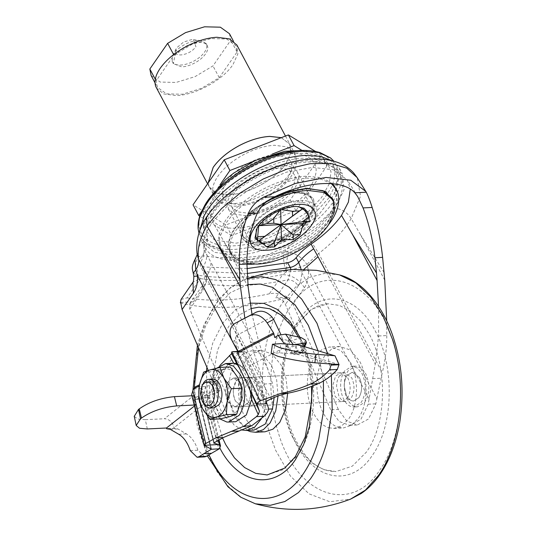<?xml version="1.0" encoding="UTF-8"?>
<svg xmlns="http://www.w3.org/2000/svg" width="536" height="536" viewBox="0 0 536 536"><rect width="100%" height="100%" fill="white"/><g stroke="black" fill="none" stroke-linecap="round" stroke-linejoin="round"><path stroke-width="0.4" stroke-dasharray="2.68 2.01" d="M287.658 393.277L285.976 378.228L281.112 364.956L271.966 353.881L261.019 350.296L253.119 352.923L246.305 359.723C241.582 366.738 238.962 375.589 238.453 386.288C238.111 397.826 240.275 408.11 244.952 417.142C249.066 424.686 254.091 429.376 260.027 431.199L265.039 431.795M278.05 395.99L276.65 379.769L271.544 365.425L262.399 354.35L251.458 350.772L243.552 353.398L236.738 360.199C232.014 367.207 229.395 376.064 228.885 386.758C228.544 398.295 230.708 408.579 235.384 417.611L247.324 430.421M328.903 427.802L333.915 428.405L341.821 425.778L348.635 418.978C358.524 405.464 359.174 377.94 349.988 361.559L340.842 350.484L329.901 346.906L321.995 349.526L315.181 356.326C310.458 363.341 307.838 372.198 307.329 382.892C306.987 394.429 309.151 404.714 313.828 413.745C317.942 421.296 322.967 425.979 328.903 427.802M338.471 427.333L343.482 427.929L351.382 425.303L358.202 418.502C368.091 404.995 368.741 377.465 359.555 361.09L350.41 350.015L339.462 346.43L331.563 349.057L324.749 355.857C320.026 362.872 317.406 371.723 316.897 382.423C316.555 393.96 318.719 404.245 323.396 413.269C327.509 420.82 332.534 425.51 338.471 427.333M347.375 398.235C350.906 391.99 351.06 385.23 347.857 377.974L340.769 372.801L335.57 376.125L332.802 385.498L335.094 396.392L340.414 401.35L342.182 401.565L347.375 398.235M247.558 380.466L244.791 389.84L247.083 400.727L252.402 405.692L254.171 405.899L259.364 402.576C262.895 396.325 263.055 389.572 259.846 382.309L252.758 377.136L247.558 380.466M267.169 474.943L283.43 469.536L297.467 455.54C316.16 429.765 319.141 379.253 303.979 345.137L295.095 328.876L284.134 316.642L271.799 309.245L258.895 307.155M250.949 308.602L239.009 315.168L228.597 326.558L217.522 350.162L212.524 379.22L214.266 409.866L222.527 437.992M292.375 436.74L301.212 451.734L311.872 462.93L323.717 469.663L336.045 471.546L352.313 466.139L366.343 452.143C386.523 424.552 388.057 368.56 369.559 334.745L360.842 321.305L350.604 311.342L339.382 305.393L327.771 303.758L311.503 309.165L297.473 323.161C278.124 349.747 275.745 402.67 292.375 436.74M312.341 208.638L311.892 207.646L306.203 202.983L296.448 201.724C281.675 202.152 260.751 213.603 252.804 225.602L249.012 233.897L249.816 240.791L255.511 245.461L265.266 246.721C272.737 246.279 280.603 243.9 288.85 239.592C297.654 234.828 304.341 229.247 308.904 222.835C312.622 217.368 313.768 212.638 312.341 208.638M294.398 175.024L293.949 174.039L288.254 169.376L278.499 168.11C263.725 168.539 242.808 179.989 234.862 191.995L231.07 200.29L231.874 207.184L237.562 211.854L247.317 213.114C254.794 212.665 262.66 210.293 270.908 205.985C279.712 201.221 286.392 195.633 290.961 189.228C294.679 183.761 295.825 179.031 294.398 175.024M298.632 206.641L293.266 206.313C281.507 206.655 264.858 215.767 258.533 225.321L256.355 229.22M255.88 236.818L260.322 240.979L268.449 242.125C273.963 241.81 279.799 240.135 285.956 237.1C293.534 233.234 299.276 228.571 303.175 223.123C306.659 217.944 307.309 213.683 305.125 210.333M281.527 209.663L280.636 209.61L280.08 210.246M172.136 61.292C173.275 63.965 176.17 65.225 180.806 65.064C185.094 64.802 189.583 63.402 194.273 60.856C198.809 58.303 202.26 55.362 204.625 52.032C206.923 48.622 207.419 45.781 206.112 43.503L200.766 40.609L197.824 40.508C193.744 40.749 189.456 42.049 184.954 44.401C180.15 47.001 176.505 50.042 174.012 53.54L172.833 55.523L172.136 61.292L173.363 63.67L174.997 55.382C181.068 47.878 189.007 43.537 198.809 42.351C202.93 42.19 205.69 43.188 207.097 45.346L206.112 43.503M207.097 45.346C208.404 47.624 207.908 50.464 205.61 53.875C203.245 57.205 199.794 60.146 195.258 62.699C190.568 65.245 186.079 66.645 181.791 66.906L173.363 63.67M175.627 52.575C176.344 54.243 178.146 55.034 181.047 54.933C187.171 54.19 192.136 51.476 195.935 46.786L193.523 39.651L191.687 39.584L183.64 42.016L176.8 47.731L176.063 48.97L175.627 52.575M208.102 183.071L209.214 186.749L214.072 195.854C218.454 203.057 225.998 206.487 236.704 206.152C245.917 205.844 255.813 202.956 266.385 197.489C276.831 191.788 284.777 185.201 290.224 177.724C296.656 168.632 298.056 160.371 294.432 152.941L287.068 146.898L274.439 145.269C264.864 145.832 254.788 148.854 244.208 154.334C232.859 160.418 224.189 167.58 218.192 175.821C212.826 183.58 211.405 190.173 213.938 195.593L214.072 195.854M209.214 186.749C212.296 192.417 219.003 195.057 229.341 194.682C248.47 194.126 275.558 179.305 285.842 163.761L290.753 153.028L289.708 144.097L281.279 137.678M208.062 183.131L209.308 187.03L216.678 193.081L229.321 194.715C248.47 194.159 275.584 179.319 285.882 163.761L290.793 153.015L289.755 144.077L281.34 137.658M156.371 87.897L163.748 93.947L176.391 95.582C195.54 95.026 222.654 80.186 232.952 64.628L237.863 53.902L236.838 44.977M287.343 179.037C296.442 163.889 292.06 156.01 274.197 155.4C258.231 155.869 235.646 168.137 226.842 181.128C218.139 195.821 222.34 203.606 239.445 204.484L240.208 204.451C256.041 203.982 278.405 191.922 287.343 179.037M280.636 209.61L280.65 210.012M315.516 151.46L321.379 155.031L290.197 200.029L226.018 224.926L193.027 204.819M302.043 150.455L327.081 165.718L321.379 155.031M253.066 161.524L272.228 154.093M201.65 211.305L219.941 184.907M327.081 165.718L295.899 210.715L231.726 235.612L226.018 224.926M231.726 235.612L199.781 216.142M295.899 210.715L290.197 200.029M229.468 33.714L230.768 40.233L212.973 65.915L195.037 76.641L176.043 82.457L160.237 82.062L151.139 75.543M173.925 55.134L191.861 44.408L210.856 38.592L226.668 38.987L235.766 45.506L237.066 52.026L219.271 77.707L201.335 88.433L182.34 94.249L166.529 93.854L157.43 87.335L156.13 80.822L173.925 55.134L173.63 54.585M237.066 52.026L230.768 40.233M156.13 80.822L155.279 79.228M219.271 77.707L212.973 65.915M233.328 389.585C233.053 393.953 233.803 397.866 235.579 401.323L242.694 406.516L247.907 403.179C251.444 396.908 251.605 390.128 248.382 382.845C246.795 379.944 244.852 378.242 242.553 377.746L241.274 377.652L236.061 380.995L233.328 389.585M240.731 383.22C239.143 380.319 237.2 378.624 234.895 378.121L233.616 378.034L228.41 381.371L225.676 389.96C225.401 394.335 226.152 398.248 227.927 401.705L235.043 406.891L240.255 403.554C243.793 397.283 243.947 390.51 240.731 383.22M147.306 428.954L145.336 419.681L137.685 419.025L134.248 416.331M297.212 351.475L290.445 352.695L289.675 350.919L290.13 347.449L295.979 345.794L297.554 351.804L339.08 364.614M301.333 337.667L290.425 340.983C294.465 342.008 297.909 344.125 300.763 347.341L305.466 340.213M306.096 341.064L301.473 348.3L302.405 352.165L299.885 353.753L303.791 346.397M293.802 344.621L290.13 347.449M266.915 401.015L250.466 365.264L243.525 351.455L242.574 351.368L266.285 401.698M218.145 390.288L216.182 381.103L218.152 381.491L217.288 382.302L219.244 391.488L220.115 390.67L214.32 390.476L203.64 395.903L201.683 386.724L201.114 389.257L201.147 390.865L213.991 443.326M213.777 443.165L200.866 390.442L208.283 395.937L206.996 401.591L218.641 449.155M194.206 405.042L195.808 404.961L194.474 399.454L198.534 398.67L198.776 398.194L192.645 395.843L191.674 394.69M210.755 448.585L198.534 398.67L198.776 398.194L211.164 448.793M300.763 347.341L301.473 348.3M299.885 353.753L293.869 354.464L282.124 339.127L290.425 340.983M295.979 345.794L293.869 354.464M282.124 339.127L274.72 337.466M299.751 345.177L303.805 350.665L301.446 352.581L300.214 352.889L292.475 353.271L293.735 352.963L297.333 350.269L303.805 350.665M194.789 387.16L199.539 384.734M216.182 381.103L205.851 381.612L205.462 382.483M219.854 365.525L217.475 369.813L225.127 369.431L220.397 377.491C218.239 380.486 215.727 382.034 212.846 382.128L205.241 382.503L206.246 382.416L199.318 385.94M232.564 341.633L234.668 340.501L236.651 335.248C234.547 328.327 235.84 323.369 240.537 320.387M238.701 352.4L238.594 351.877L239.398 351.837L235.478 337.707M234.668 340.501L237.153 349.472M268.295 407.554L241.622 351.663L235.016 356.574C246.024 374.765 256.315 393.98 265.91 414.228M236.651 335.248L244.992 351.556L243.525 351.455M282.378 338.966L280.79 334.317M233.649 363.16C244.671 362.765 254.258 382.215 251.679 399.769M207.713 397.424L200.672 399.153C198.521 396.801 196.156 395.648 193.563 395.702L164.465 418.743C169.262 419.092 172.471 422.06 174.1 427.648L174.247 428.358L177.905 428.947L186.441 433.912C191.479 436.981 195.305 442.421 197.918 450.233L204.745 456.873M201.208 399.132L194.474 399.454L201.208 399.132M205.509 386.536L207.465 395.715L214.025 394.141L212.062 384.955L205.509 386.536L195.178 387.046M212.062 384.955L217.288 382.302M219.244 391.488L214.025 394.141M207.465 395.715L203.64 395.903M205.462 382.496L213.073 382.121L212.357 381.297L214.32 390.476M271.149 353.351L279.497 352.849L296.776 354.155L297.333 350.269M296.776 354.155L331.422 363.884L338.993 364.587M194.447 406.027L195.808 404.961M241.622 351.663L242.574 351.368L241.622 351.663M239.398 351.837L244.992 351.556M225.127 369.431C227.834 363.931 231.13 359.643 235.016 356.574M217.475 369.813L212.745 377.867C210.883 380.473 208.718 381.987 206.246 382.416M290.445 352.695L292.475 353.271M168.364 428.646L174.247 428.358M193.824 388.908L201.476 388.533M191.942 395.782L193.563 395.702M145.336 419.681L164.465 418.743M339.402 375.937L344.594 372.607L351.683 377.786C354.892 385.042 354.732 391.796 351.207 398.047L346.008 401.377L345.191 401.35C342.718 401.022 340.628 399.3 338.92 396.198L336.615 386.885C336.554 382.476 337.479 378.825 339.402 375.937M358.859 397.672L353.666 400.995L352.842 400.975C350.37 400.64 348.279 398.925 346.571 395.823L344.273 386.51C344.206 382.094 345.13 378.45 347.053 375.562L352.246 372.232L359.334 377.404C362.544 384.667 362.383 391.421 358.859 397.672L353.666 400.995L352.842 400.975C350.377 400.64 348.286 398.925 346.578 395.823L344.273 386.51C344.206 382.094 345.13 378.45 347.053 375.562L352.246 372.232L359.334 377.404C362.544 384.667 362.383 391.421 358.859 397.672M247.887 403.139C249.642 400.519 250.573 397.203 250.674 393.196L248.362 382.878C246.821 380.051 244.932 378.369 242.701 377.826L241.274 377.706L236.081 381.029C232.557 387.28 232.396 394.034 235.599 401.297L242.694 406.469L247.887 403.139M250.352 377.451L248.925 377.324L243.733 380.654C240.208 386.905 240.048 393.659 243.257 400.915L250.345 406.094L255.538 402.764C257.3 400.144 258.225 396.828 258.325 392.821L256.02 382.496C254.473 379.676 252.583 377.994 250.352 377.451M241.803 237.669C239.029 232.825 240.088 226.782 244.972 219.539C254.185 205.616 278.445 192.337 295.577 191.841L306.894 193.308L313.486 198.715L314.424 206.715L310.022 216.33C304.997 223.412 297.661 229.663 288.026 235.076C278.063 240.49 268.529 243.471 259.417 244.027C250.667 244.362 244.798 242.239 241.803 237.669L241.863 237.783C244.858 242.352 250.727 244.476 259.478 244.141C268.59 243.585 278.124 240.604 288.087 235.19C297.721 229.776 305.058 223.525 310.083 216.444L314.485 206.829L313.547 198.829L306.954 193.422L295.638 191.955C278.506 192.451 254.245 205.73 245.032 219.653C240.148 226.895 239.09 232.939 241.863 237.783M311.785 199.124C314.444 203.774 313.433 209.569 308.743 216.511C299.912 229.857 276.65 242.587 260.221 243.069L249.381 241.662L243.049 236.477L242.158 228.805L246.372 219.586C251.196 212.799 258.225 206.802 267.464 201.61C277.018 196.424 286.157 193.563 294.894 193.034C303.282 192.712 308.917 194.742 311.785 199.124L315.717 206.494C312.85 202.112 307.222 200.082 298.833 200.404C290.097 200.933 280.951 203.794 271.404 208.98C262.158 214.172 255.129 220.169 250.305 226.956L246.091 236.175L246.989 243.847L253.314 249.032L264.161 250.439C280.583 249.957 303.845 237.227 312.682 223.881C317.366 216.939 318.377 211.144 315.717 206.494M297.132 171.688C299.791 176.337 298.78 182.133 294.096 189.074C285.266 202.42 261.997 215.15 245.575 215.633L234.728 214.226L228.403 209.04L227.505 201.369L231.726 192.149C236.544 185.362 243.579 179.366 252.818 174.173C262.365 168.987 271.511 166.126 280.248 165.597C288.636 165.276 294.264 167.306 297.132 171.688L311.724 199.01C308.857 194.628 303.222 192.598 294.834 192.92C286.097 193.449 276.958 196.31 267.404 201.496C258.164 206.688 251.136 212.685 246.312 219.472L242.098 228.691L242.989 236.363L249.32 241.548L260.161 242.955C276.589 242.473 299.852 229.743 308.682 216.397C313.372 209.455 314.384 203.66 311.724 199.01M332.601 183.741L322.029 177.691L306.425 176.19C291.852 177.074 276.589 181.851 260.657 190.501C245.233 199.171 233.502 209.167 225.455 220.504L218.42 235.887L219.914 248.684L230.473 257.34L248.57 259.685C275.98 258.888 314.8 237.642 329.54 215.371L336.575 199.982L335.08 187.185M269.615 199.626L268.402 200.256C253.99 208.055 243.049 217.194 235.579 227.679C229.488 236.631 227.612 244.383 229.951 250.935L230.688 252.55L240.001 260.188L255.967 262.251L279.202 257.354L300.267 247.364L315.912 235.887L327.416 223.157L333.613 209.603L332.327 198.327M261.434 206.729L247.143 217.623L236.557 229.522C230.473 238.473 228.597 246.225 230.936 252.778L231.666 254.392L237.482 260.335L246.935 263.605M207.064 220.758L202.521 235.204L204.759 247.304L205.985 249.294C208.464 252.798 212.089 255.518 216.852 257.447C229.669 262.258 246.386 261.434 267.015 254.975L290.358 245.133L315.805 228.47L334.665 209.013L344.005 189.804L342.37 173.825L329.754 163.48L308.126 160.679C291.437 161.678 273.896 167.011 255.498 176.672C232.343 189.402 216.202 204.095 207.064 220.758M199.64 230.902L201.945 242.031L214.561 252.376L236.182 255.176C268.931 254.225 315.315 228.839 332.93 202.226L341.338 183.841L339.549 168.552L332.065 160.74M297.078 206.528L294.579 206.541C288.288 206.916 281.675 208.919 274.74 212.544L257.126 227.86M262.439 243.887L268.415 244.295L279.243 242.151M285.152 239.827L302.626 227.304M306.036 222.688L308.414 215.452M336.126 189.141L337.519 202.414L329.841 218.373C314.518 240.496 275.94 261.146 248.965 261.662L252.134 264.268M252.791 264.148L254.6 262.606L279.202 257.354L300.267 247.364L316.106 235.874L327.134 224.068L333.278 212.444L334.163 202.132M235.78 243.203L254.037 240.302L273.487 233.529L308.843 211.144L321.5 197.596L329.138 184.103L331.054 171.909L327.067 162.14L319.322 156.425L308.106 153.484L298.143 153.202C275.578 154.08 245.321 167.252 225.643 184.773L206.842 207.646L203.111 218.527L203.559 228.081L214.34 239.86L235.78 243.203M293.936 233.797L318.411 215.224L333.928 194.789L337.854 179.594L333.566 167.547L321.573 160.123L303.356 158.234C278.827 159.165 245.662 174.073 225.18 193.369C203.774 214.467 198.447 231.478 209.201 244.409L226.875 251.947L238.145 252.349C256.114 251.196 274.707 245.012 293.936 233.797M198.943 233.1L201.992 239.049L203.854 241.167C210.273 247.27 220.343 250.031 234.065 249.448C252.825 248.248 272.234 241.796 292.301 230.085L313.312 214.896L328.876 197.952L337.124 181.295L337.05 166.931L333.901 161.215M205.154 204.973C190.273 228.885 203.64 247.826 233.977 245.803C265.233 244.892 309.493 220.671 326.297 195.278C344.742 169.805 332.106 148.385 299.946 150.603L291.457 151.46M304.394 287.711C299.061 279.356 291.819 274.988 282.666 274.6L269.353 293.808C275.852 292.529 282.077 293.795 288.026 297.601L288.368 297.105L293.058 304.066L304.394 287.711C307.416 283.155 308.763 277.407 308.448 270.466L306.867 264.375C302.679 258.05 296.723 253.957 288.998 252.081L284.763 251.753L267.015 254.975C248.985 257.682 232.269 258.506 216.852 257.447L202.467 255.813L198.809 256.53L194.97 259.498M181.068 299.423L187.077 297.862L200.39 278.653L197.73 275.182L198.193 275.249C196.27 267.859 197.697 261.38 202.467 255.813L205.985 249.294L207.673 238.667C205.549 231.807 207.144 223.653 212.464 214.206C229.448 188.706 274.452 163.152 307.141 162.107C340.641 159.889 352.165 182.655 333.76 208.223C325.901 217.797 315.912 226.366 303.791 233.93L290.358 245.133L284.763 251.753C282.975 257.173 283.43 263.565 286.13 270.915L286.747 270.794C286.144 263.759 286.894 257.521 288.998 252.081M212.464 214.206L206.595 216.973M378.563 306.404L378.617 335.978L375.28 363.964L368.165 404.211L360.902 419.34L349.686 425.376L339.1 421.49L330.658 409.772L338.317 409.397L346.752 421.115L357.345 424.994L368.554 418.964L375.816 403.836L376.888 398.643L308.448 270.466L286.124 271.96L286.747 270.794C294.599 269.286 301.306 267.149 306.867 264.375L318.672 253.548C332.682 242.667 343.529 231.023 351.201 218.621L360.534 196.169L357.17 177.604M384.748 280.154L360.386 234.52L351.201 218.621C346.926 211.961 341.11 208.491 333.76 208.223M193.235 273.186L197.73 275.182C194.575 268.275 194.936 262.057 198.809 256.53M198.555 276.275C192.712 276.509 192.35 276.402 197.476 275.94M286.124 271.96L282.666 274.6C251.96 280.683 224.537 282.036 200.39 278.653L192.967 282.231M303.865 269.394L301.607 272.375L301.118 269.333M274.151 397.511L272.523 383.588L258.761 341.888L251.994 314.391M200.518 262.385L203.057 267.136L205.945 277.085C209.757 271.518 211.372 266.499 210.775 262.037L203.988 249.387C204.531 253.253 203.379 257.582 200.518 262.385L200.069 265.601L202.306 266.948L246.982 268.583M290.961 269.528L288.093 279.812C292.368 279.993 295.745 282.03 298.237 285.929C300.616 282.358 301.741 277.836 301.607 272.375L369.23 399.025M202.306 266.948L204.846 271.698C206.836 276.214 207.157 280.274 205.824 283.866L193.409 301.781L189.851 303.584L189.737 309.165L234.996 414.489L243.431 426.207L254.024 430.093M330.658 409.772L285.407 304.448C283.182 300.194 279.946 297.956 275.678 297.728L288.368 297.105M273.568 403.742L205.945 277.085C206.072 282.552 204.953 287.068 202.568 290.646L202.36 285.527L205.824 283.866C229.924 287.316 257.347 285.963 288.093 279.812L275.678 297.728M233.374 324.434L262.292 378.577L264.161 384.004C266.325 390.63 266.908 397.33 265.916 404.117L264.844 409.303L261.354 418.824M376.888 398.643L382.275 372.661L318.672 253.548C313.748 244.811 308.79 238.272 303.791 233.93M269.353 293.808C238.198 300.549 210.769 301.902 187.077 297.862M180.371 302.907C209.797 310.458 245.682 308.689 288.026 297.601M247.525 279.336L223.773 241.254L212.551 221.797C205.717 232.008 202.856 241.207 203.988 249.387M212.551 221.797L230.426 202.648L256.851 184.598L286.465 172.163L312.508 167.413L333.419 169.785L347.281 179.888L350.283 189.101M208.249 370.423L227.344 414.871L234.996 414.489M180.712 302.411L193.409 301.781M242.245 430.019L233.93 424.894L227.344 414.871M360.386 234.52L384.131 272.603M378.617 335.978L386.784 335.57L386.717 320.977M386.784 335.57C386.778 348.192 385.277 360.554 382.275 372.661M262.292 378.577L250.593 342.29L258.761 341.888M244.845 318.129L250.593 342.29M338.317 409.397L293.058 304.066M344.226 386.288C344.132 380.037 345.445 374.872 348.166 370.778L355.522 366.061L360.996 367.857L365.565 373.391C370.108 383.675 369.887 393.25 364.889 402.101L357.532 406.811L356.373 406.777C352.869 406.308 349.908 403.883 347.489 399.488C345.479 395.642 344.387 391.24 344.226 386.288M340.655 386.463C340.561 380.218 341.874 375.046 344.594 370.952L351.951 366.242L357.425 368.031L361.994 373.565C366.537 383.856 366.316 393.424 361.318 402.275L353.961 406.992L352.802 406.958C349.298 406.489 346.336 404.057 343.918 399.662C341.908 395.816 340.816 391.421 340.655 386.463M225.643 392.359C225.582 387.943 226.507 384.299 228.43 381.404L233.622 378.081L240.711 383.253C243.92 390.516 243.759 397.27 240.235 403.521L235.036 406.844L234.219 406.824C231.746 406.489 229.656 404.774 227.947 401.672L225.643 392.359M235.773 421.705L234.105 421.658C229.08 420.988 224.832 417.497 221.355 411.186C218.467 405.672 216.906 399.36 216.671 392.245C216.537 383.28 218.42 375.857 222.326 369.981L229.287 364.024M219.901 418.918L214.085 411.548C211.197 406.033 209.636 399.715 209.402 392.6C209.268 383.635 211.15 376.218 215.057 370.343L216.805 368.138M235.217 363.361L241.816 366.637L247.304 373.739L251.29 385.679L251.739 399.039M213.991 407.883L213.174 407.856C210.702 407.528 208.611 405.812 206.903 402.71C203.693 395.447 203.854 388.694 207.385 382.443C208.946 380.232 210.789 379.126 212.899 379.113M203.546 403.44L200.933 393.571L202.615 384.567M198.675 398.127L209.04 397.612L216.289 407.909C212.859 400.908 211.814 393.216 213.167 384.835L213.281 384.238C215.077 376.118 218.541 371.12 223.673 369.244L224.041 369.137C229.274 368.024 233.776 370.711 237.555 377.21M230.098 416.499C224.859 417.631 220.35 414.938 216.564 408.432L216.289 407.909M216.564 408.432L220.397 418.891M203.633 372.138L213.991 371.629L213.281 384.238M213.167 384.835L209.04 397.612M199.265 386.262L199.392 385.511M199.506 384.915L199.747 383.81M230.306 366.919L224.041 369.137M223.673 369.244L213.991 371.629M238.044 378.141L241.146 399.655M240.698 402.08L236.731 411.487L230.433 416.405M312.481 386.041L309.172 363.435L302.492 342.698L300.06 337.385M250.071 303.135L235.458 309.754L222.802 323.061L212.759 343.007L206.903 367.301M206.44 371.026L207.747 411.668L219.867 448.049M323.416 381.009L317.969 350.685M331.369 375.294L327.536 353.579M247.954 284.589L230.366 292.623L215.117 308.676L205.409 326.545L198.534 347.831M194.293 387.562L198.273 423.018L209 454.95M247.465 278.506L244.322 279.598L229.515 288.596L216.551 303.115C191.064 338.25 186.997 407.105 207.667 453.61L217.16 471.848L228.611 486.675L241.528 497.475L255.37 503.793M339.563 274.908L324.662 273.387L310.076 277.179L296.482 286.11L284.515 299.765C261.843 331.355 255.665 390.027 270.224 435.433L275.631 450.26L290.458 476.149L309.084 493.864L329.774 501.756L350.618 499.096M393.236 342.611C375.461 279.671 320.85 259.404 291.651 304.904C270.358 334.571 264.556 389.672 278.231 432.318C296.013 495.251 350.618 515.525 379.816 470.025C401.109 440.358 406.911 385.257 393.236 342.611M293.942 439.359C312.073 480.497 350.678 488.531 372.138 455.64C393.471 426.468 395.092 367.281 375.542 331.536C356.755 293.621 320.026 287.718 299.329 319.288C278.874 347.388 276.362 403.34 293.942 439.359M213.938 195.593C216.899 201.08 223.304 203.734 233.16 203.566L234.065 203.526C252.871 202.97 279.437 188.645 290.05 173.342L295.403 162.2L294.432 152.941L289.715 144.097M289.675 350.919L284.489 343.918M287.517 345.888L250.466 365.264L250.024 366.403M214.199 442.709L201.114 389.257M218.299 440.391L207.097 394.643M297.554 351.804L295.738 351.897M204.946 446.079L192.645 395.843M271.893 316.97L236.718 335.362M206.996 401.591L174.1 427.648M279.497 352.849L280.804 343.636M231.525 353.713L239.478 353.318M212.745 377.867L220.397 377.491M170.254 429.323L177.905 428.947M178.783 434.294L186.441 433.912M190.267 450.608L197.918 450.233M293.735 352.963L301.446 352.581M248.965 261.662L231.291 259.21L220.959 250.634L219.492 237.723L226.688 222.192C234.741 210.963 246.413 201.047 261.702 192.458C277.635 183.801 292.89 179.031 307.47 178.146L321.218 179.171L331.355 183.634M272.362 197.985L251.056 211.271L235.518 227.237C220.959 246.949 230.065 263.819 254.6 262.606M228.524 179.433C200.062 203.258 204.812 230.621 236.959 228.061C260.952 227.338 294.793 209.214 308.609 189.684C321.634 169.55 317.808 157.457 297.145 153.397L288.857 153.169C267.544 154.998 247.431 163.755 228.524 179.433M207.673 238.667L199.399 245.508L197.194 254.747M286.13 270.915C253.025 277.829 223.713 279.276 198.193 275.249M326.055 271.772L375.28 363.964M268.02 369.25L210.775 262.037M247.156 273.487L204.846 271.698L202.608 270.352L203.057 267.136C205.911 262.332 207.07 258.004 206.521 254.138M298.237 285.929L285.407 304.448M189.737 309.165L202.568 290.646M265.916 404.117L237.783 351.435M232.457 341.459L231.874 340.367M248.141 286.887L223.773 241.254M264.844 409.303L268.502 409.129M368.165 404.211L375.816 403.836M264.161 384.004L272.523 383.588M372.654 378.657L381.009 378.242M261.019 350.296L251.458 350.772M333.915 428.405L343.482 427.929M339.462 346.43L329.901 346.906M340.769 372.801L252.758 377.136M254.171 405.899L342.182 401.565M298.411 337.017L301.902 344.393L308.274 364.125L311.537 386.402M247.458 278.419L244.322 279.598L230.788 287.323L219.063 298.813L204.028 324.628L197.422 345.238M192.9 390.657L197.141 425.015L207.378 455.922M327.771 303.758C321.647 304.08 315.805 306.358 310.25 310.605L300.12 321.265C296.04 326.873 292.535 333.814 289.608 342.089C279.182 370.182 281.862 412.177 294.465 437.517C307.108 463.278 321.379 471.546 336.045 471.546M311.892 207.646L293.949 174.039M231.874 207.184L249.816 240.791M193.523 39.651L200.766 40.609M172.833 55.523L176.063 48.97M209.308 187.03L207.586 183.815M285.474 136.057L289.755 144.077M233.354 40.991L235.766 45.506M155.025 82.819L157.43 87.335M242.694 406.516L235.043 406.891M233.616 378.034L241.274 377.652M304.736 346.685L302.405 352.165M211.405 449.068L198.983 398.328M208.283 395.937L219.063 439.956M218.152 381.491L220.115 390.67M238.312 351.408L242.091 351.221M167.48 428.599L175.131 428.224M344.594 372.607L233.622 378.081M346.008 401.377L235.036 406.844M242.694 406.469L250.345 406.094M241.274 377.706L248.925 377.324M243.049 236.477L246.989 243.847M228.403 209.04L242.989 236.363M219.914 248.684L220.959 250.64L227.338 257.984L236.275 262.419L246.935 264.221M230.688 252.55L231.673 254.392M204.759 247.304L201.945 242.031M339.549 168.552L342.37 173.825M328.89 224.276L321.064 233.013L314.264 239.036L295.169 251.598L265.454 262.593L254.178 264.168M301.265 150.482L303.45 150.69C315.376 152.15 323.416 157.296 327.067 162.14M203.559 228.081L203.352 212.29L208.229 200.156M333.928 194.789C339.643 182.944 339.402 173.101 337.05 166.931M201.992 239.049L204.651 242.071C210.407 247.511 217.81 250.808 226.875 251.947M189.851 303.584L202.36 285.534C203.72 282.74 205.884 277.97 202.608 270.352L200.069 265.601M357.633 196.484L347.281 179.888M349.686 425.376L357.345 424.994M351.951 366.242L355.522 366.061M353.961 406.992L357.532 406.811"/><path stroke-width="0.8" d="M247.324 430.421L250.459 431.668L255.471 432.271L265.039 431.795L272.938 429.168L279.759 422.375L285.581 409.35L287.658 393.277M255.471 432.271L263.37 429.644L270.191 422.844L275.739 410.817L278.05 395.99M298.411 337.017L290.994 325.332L280.65 314.779L269.829 308.783L258.895 307.155L250.949 308.602M222.527 437.992L225.803 444.766L234.487 457.878L244.63 467.573L255.712 473.362L267.169 474.943L284.73 468.069L295.349 456.692L305.192 436.994L311.738 400.901L311.537 386.402M305.319 210.628L298.632 206.641M256.355 229.22L255.88 236.818L257.809 241.455L259.116 240.671L267.444 247.29L274.486 246.942L281.467 239.565L293.219 239.679L300.127 234.614L303.403 223.485L309.225 221.482L309.098 216.765L307.081 213.281L302.987 208.511L299.47 210.896L292.428 211.244L281.527 209.663M280.08 210.246L273.702 218.507L266.787 223.572L258.7 225.69L257.689 236.704L257.816 241.428L281.052 224.591L293.085 234.962L300.127 234.614M305.219 210.474L307.081 213.281M281.279 137.678L269.715 136.425C260.148 136.988 250.071 140.01 239.485 145.491C227.947 151.681 219.19 158.964 213.214 167.346L208.102 183.071M236.838 44.977L229.448 38.894L216.805 37.259C207.117 37.835 196.926 40.917 186.233 46.505C174.823 52.675 166.16 59.911 160.244 68.213C155.427 75.301 153.939 81.439 155.795 86.624L207.586 183.815M281.34 137.658L269.735 136.392C260.047 136.968 249.856 140.05 239.163 145.631C227.753 151.802 219.09 159.045 213.174 167.346L208.062 183.131M293.219 239.679L293.085 234.962M267.444 247.29L274.358 242.225L281.052 224.591L281.467 239.565M274.358 242.225L274.486 246.942M259.116 240.671L281.052 224.591L258.7 225.69M257.689 236.704L264.73 236.363M280.636 209.61L281.052 224.591L273.829 223.224L266.787 223.572M273.702 218.507L273.829 223.224M299.47 210.896L281.052 224.591L302.987 208.511M292.555 215.961L292.428 211.244M309.225 221.482L302.183 221.83L281.052 224.591L303.403 223.485M302.183 221.83L309.098 216.765M272.228 154.093L294.096 145.611L288.388 134.925L315.516 151.46M294.096 145.611L302.043 150.455M219.941 184.907L229.917 170.508L224.215 159.822L288.388 134.925M229.917 170.508L253.066 161.524M199.781 216.142L198.735 215.505L193.027 204.819L224.215 159.822M198.735 215.505L201.65 211.305M173.925 55.134L167.634 43.342L185.563 32.616L204.558 26.8L220.37 27.195L229.468 33.714L233.354 40.991M155.279 79.228L149.832 69.023L167.634 43.342M155.025 82.819L151.139 75.543L149.832 69.023M174.428 396.64L176.679 405.906C163.011 407.213 151.273 411.259 141.464 418.06L139.239 408.881C149.028 402.034 160.76 397.953 174.428 396.64L191.942 395.782M134.248 416.331L138.509 409.457L140.506 418.817L136.184 425.477L139.528 428.264L147.306 428.954L166.441 428.009L194.447 406.027M305.466 340.213L301.333 337.667L285.514 334.129L293.326 344.675L305.46 343.248L306.471 342.611L305.466 340.213M303.791 346.397L305.46 343.248M284.489 343.918L278.151 335.355L285.514 334.129M274.003 333.935L238.701 352.4L238.292 351.375L273.588 332.916L274.72 337.466L278.151 335.355M331.422 363.884L329.58 369.847C323.778 376.265 317.426 380.995 310.518 384.031C300.616 388.359 290.579 391.535 280.415 393.558L260.134 400.881C257.99 402.047 256.932 403.146 256.972 404.191L259.458 411.286L258.252 414.603L256.442 416.64L264.094 416.258L251.692 425.765L223.378 437.51L214.199 442.709L213.991 443.326L214.199 442.709M219.854 365.525L231.525 353.713L231.807 351.851L236.939 351.75L260.134 400.881M256.972 404.191L266.928 403.702L266.285 401.698L266.915 401.015C273.836 397.236 280.911 394.623 288.154 393.176C298.317 391.153 308.354 387.977 318.257 383.649C325.158 380.614 331.516 375.883 337.318 369.465L338.993 364.587M213.891 442.93L217.931 444.538L204.082 445.362L191.674 394.69L192.846 390.757L205.77 443.533L204.062 445.228L211.412 449.248L203.861 453.67L211.512 453.288L219.251 448.86L220.544 446.019L219.438 445.034L218.299 440.391M211.164 448.793L211.412 449.248L219.251 448.86M231.532 353.613L237.528 364.902L233.649 363.16L229.488 355.448M258.252 414.603L251.679 399.769L250.104 390.429L259.458 411.286M298.786 344.996L335.007 355.837L298.786 344.996L280.804 343.636L272.449 344.246L279.323 347.522C291.149 350.839 303.396 353.097 316.059 354.296L334.035 355.656M316.059 354.296L314.853 362.785L339.08 364.614L335.007 355.837M199.318 385.94L193.844 388.721L195.178 387.046M273.588 332.916L267.183 322.853C261.856 315.644 256.041 313.245 249.743 315.65L234.882 323.422C229.287 327.362 228.517 333.432 232.564 341.633L238.292 351.375M249.743 315.65L256.248 312.166C261.488 309.955 266.7 311.55 271.893 316.97L273.641 319.389L267.183 322.853M264.094 416.258L265.91 414.228C268.127 411.682 268.925 409.457 268.295 407.554L266.928 403.702M280.79 334.317L273.641 319.389M237.528 364.902C240.577 369.753 244.771 378.262 250.104 390.429M314.853 362.785C302.19 361.606 289.929 359.475 278.063 356.373L271.149 353.351L272.442 344.246M139.239 408.881L138.509 409.457M140.506 418.817L141.464 418.06M176.679 405.906L194.206 405.042M256.248 312.166L240.537 320.387M168.364 428.646L166.596 428.733L170.254 429.323L178.783 434.294C183.821 437.356 187.654 442.796 190.267 450.608L197.094 457.255L204.745 456.873L206.775 456.27L211.512 453.288M256.442 416.64L244.041 426.14L231.545 431.333L239.197 430.951M205.77 443.533L215.727 437.885L231.545 431.333M238.594 351.877L236.939 351.75M193.844 388.721L192.846 390.757M217.931 444.538L219.438 445.034M197.094 457.255L199.124 456.645L203.861 453.67M331.228 365.13L338.966 364.748M166.596 428.733L166.441 428.009M331.355 183.634L336.126 189.141L332.601 183.741M332.327 198.327L322.987 190.649L307.021 188.585L288.804 191.861L269.615 199.626M246.935 263.605L256.952 264.094C281.139 263.397 315.389 244.65 328.401 224.999L334.605 211.419L333.285 200.129L323.972 192.491L308.006 190.427C295.765 191.158 282.894 195.044 269.387 202.099L261.434 206.729M332.065 160.74L320.434 156.358L305.312 155.413C288.623 156.405 271.082 161.738 252.684 171.399C233.321 181.925 218.614 194.246 208.564 208.357L204.25 215.485L199.64 230.902M308.414 215.452L307.905 212.316L304.093 208.203L297.078 206.528C292.616 206.347 287.256 207.465 281.005 209.871L274.841 212.725C269.059 215.82 264.228 219.459 260.355 223.633L257.126 227.86L254.969 238.192L262.439 243.887M279.243 242.151L285.152 239.827M302.626 227.304L306.036 222.688M254.178 264.168L252.791 264.148M333.901 161.215L330.618 157.979L318.598 152.492L302.137 151.219L293.373 152.103C260.127 156.525 218.427 182.387 204.323 207.318L199.312 218.52L198.126 228.718L198.943 233.1M291.457 151.46C259.236 155.755 218.822 180.813 205.154 204.973M244.845 318.129L240.49 287.263L239.873 279.712L216.122 241.636L206.95 225.73L221.502 208.618L240.791 192.571L263.263 178.984L287.055 169.054L310.17 163.694L330.658 163.4L346.792 168.183L357.17 177.604L353.606 172.873C349.184 168.096 343.824 164.599 337.526 162.375C329.948 159.728 321.613 158.616 312.528 159.051C275.062 160.19 226.5 187.647 206.595 216.973L206.95 225.73C199.72 238.111 196.967 249.354 198.689 259.464C199.111 262.553 198.146 266.017 195.794 269.849L197.476 275.94C197.791 282.881 196.437 288.629 193.422 293.179L182.086 309.54L180.712 302.411L180.371 302.907L181.068 299.423L192.973 282.224L193.422 293.179M194.97 259.498L195.794 269.849L193.235 273.186C192.618 269.159 190.796 267.866 194.963 259.498L197.208 254.634L198.689 259.464L233.374 324.434M193.235 273.186L193.858 276.355L197.476 275.94L231.874 340.367M246.982 268.583L287.685 262.734C291.189 261.87 294.009 260.181 296.147 257.669C299.972 252.818 304.957 248.302 311.088 244.101L318.029 256.751L303.865 269.394M301.118 269.333L298.686 262.419L296.147 257.669M268.502 409.129L272.496 408.928L274.151 397.511M247.156 273.487L290.224 267.484L290.961 269.528M350.283 189.101L348.387 202.092L341.499 215.439L352.728 234.895L376.48 272.978L377.096 280.529L352.728 234.895M311.088 244.101C324.032 235.23 334.169 225.676 341.499 215.439M272.496 408.928L265.233 424.056L254.024 430.093M251.994 314.391L248.141 286.887L246.935 264.054C246.761 246.285 250.232 229.308 257.347 213.12C261.24 205.656 267.062 200.189 274.821 196.732C307.584 180.779 342.645 179.051 354.825 192.786L357.633 196.484L363.053 207.914C368.942 223.445 372.895 240.061 374.905 257.749L376.48 272.978M378.563 306.404L377.096 280.529M182.086 309.54L208.249 370.423M261.354 418.824L254.654 427.219L246.372 430.468L242.245 430.019M239.873 279.712L239.23 264.436C238.969 246.848 241.97 229.89 248.242 213.569C251.371 206.454 256.422 201.034 263.39 197.295L295.363 183.439L326.042 177.45L350.758 180.23L365.753 191.365L366.262 192.223C368.004 195.499 369.967 200.578 372.158 207.465C377.21 223.244 380.694 239.88 382.61 257.367L384.748 280.154L386.717 320.977M216.805 368.138L225.616 363.576L233.475 366.148L240.034 374.095C246.627 385.853 246.165 405.605 239.063 415.3L228.504 422.067L226.835 422.02L219.901 418.918M251.739 399.039L246.332 414.944L235.773 421.705L228.504 422.067M229.287 364.024L232.885 363.22L235.217 363.361M201.804 386.315L202.709 384.721C206.172 380.674 209.529 381.183 212.779 386.235C215.405 392.185 215.271 397.725 212.383 402.844C210.983 404.807 209.341 405.712 207.459 405.551C205.429 405.276 203.72 403.869 202.32 401.33L200.43 393.699L201.804 386.315L203.714 382.624C205.281 380.413 207.124 379.307 209.234 379.294C211.894 379.414 214.152 381.136 216.001 384.473C219.204 391.736 219.05 398.489 215.519 404.734L210.326 408.063L209.509 408.037C207.037 407.708 204.946 405.993 203.238 402.891M209.234 379.294L212.899 379.113C215.566 379.233 217.817 380.955 219.666 384.292C222.875 391.555 222.715 398.308 219.19 404.559L213.991 407.883L210.326 408.063M203.546 403.44L202.32 401.33M210.038 419.4L220.397 418.891L230.433 416.405L236.711 414.181L226.353 414.69L216.658 417.082L210.038 419.4L202.508 408.586L198.675 398.127L199.265 386.262M236.711 414.181L240.698 402.08M241.146 399.655L240.852 401.37M240.952 400.841L241.669 388.198L238.044 378.141M199.747 383.81L203.633 372.138L209.891 369.92L219.948 367.428L223.78 377.893L231.311 388.707L241.669 388.198M231.311 388.707L227.177 401.518L226.353 414.69M237.274 376.714L237.837 377.733M237.555 377.21L230.306 366.919L219.948 367.428M202.508 408.586C199.084 401.585 198.039 393.893 199.392 385.511L199.506 384.915C201.302 376.801 204.765 371.803 209.891 369.92M224.061 378.416C227.492 385.424 228.53 393.129 227.177 401.518M210.266 369.813C215.499 368.701 220.001 371.394 223.78 377.893M216.323 417.182C211.084 418.308 206.574 415.614 202.789 409.109M227.076 402.047C225.274 410.201 221.804 415.212 216.658 417.082M300.06 337.385L289.788 321.098L277.474 309.5L263.933 303.376L250.071 303.135M206.903 367.301L206.44 371.026M219.854 448.022C238.761 485.234 275.082 490.695 295.604 459.412L303.731 444.404L309.433 426.509L312.481 386.041M209 454.95L211.546 460.009C234.446 505.073 278.432 511.686 303.289 473.797C309.942 464.143 315.094 452.592 318.739 439.138L323.563 410.831L323.416 381.009M317.969 350.685L308.347 325.345L295.081 304.89L272.462 287.33L260.228 284.033L247.954 284.589M207.378 455.922L227.907 486.715L240.798 497.22L255.37 503.793L270.278 505.314L284.864 501.522L298.458 492.584L310.424 478.936C317.513 468.652 323 456.35 326.88 442.033L332.193 409.484L331.369 375.294M327.536 353.579L317.004 323.309L301.688 299.088L289.165 287.155L275.578 279.571L261.474 276.643L247.465 278.506M198.534 347.831L194.293 387.562M392.68 339.911L383.18 316.334L370.644 296.931L355.817 282.847L339.563 274.908C364.487 281.574 385.029 309.386 394.375 340.769C402.295 366.316 404.07 393.612 399.709 422.649C395.863 444.753 388.62 462.93 377.994 477.187C372.848 484.001 367.214 489.469 361.097 493.569L350.618 499.096L365.418 490.105L378.389 475.586C401.055 443.996 407.239 385.324 392.68 339.911M257.066 404.559L231.807 351.851M210.99 449.537L210.755 448.585M244.041 426.14L251.692 425.765M215.727 437.885L223.378 437.51M280.415 393.558L288.154 393.176M199.124 456.645L206.775 456.27M310.518 384.031L318.257 383.649M329.58 369.847L337.318 369.465M266.586 250.198C241.019 252.51 246.399 225.495 274.271 211.62C282.7 207.211 290.733 204.779 298.371 204.323C307.028 204.028 312.421 206.367 314.565 211.345C321.151 224.236 289.319 250.017 266.586 250.198M334.163 202.132L325.647 191.392L307.235 188.277L290.304 191.164L272.362 197.985M318.029 256.751L326.055 271.772M313.62 248.858C307.49 253.052 302.512 257.568 298.686 262.419C296.542 264.931 293.728 266.62 290.224 267.484L287.685 262.734M237.783 351.435L232.457 341.459M239.23 264.436L246.935 264.054M248.242 213.569L257.347 213.12M354.825 192.786L366.262 192.223M363.053 207.914L372.158 207.465M263.39 197.295L274.821 196.732M240.49 287.263L216.122 241.636M374.905 257.749L382.61 257.367M197.422 345.238L192.9 390.657M255.377 503.793C287.678 512.577 319.429 511.009 350.618 499.096M339.563 274.908L316.468 270.338L293.172 269.427L270.07 272.114L247.458 278.419M236.825 44.944L285.474 136.057M134.214 416.177L136.198 425.477M306.471 342.611L304.736 346.685M219.063 439.956L220.544 446.019M199.539 384.734L194.789 387.153M232.959 351.67L238.312 351.408M332.307 198.287L333.285 200.129M336.126 189.141C340.903 197.094 339.295 209.965 330.015 222.762L328.89 224.276M246.935 264.221L252.134 264.268M208.229 200.156L225.535 179.62L233.803 173.041L255.257 160.485L284.857 151.252L301.265 150.482M198.126 228.718C197.791 223.465 198.742 218.172 200.98 212.852L204.645 205.576C217.71 181.342 260.838 154.978 291.718 151.4C302.09 149.765 311.523 150.16 320.005 152.579L330.618 157.979M197.241 255.069C195.446 242.118 198.548 229.442 206.534 217.053M193.858 276.355C193.704 280.047 193.409 282.01 192.96 282.244L192.98 282.211M254.024 430.086L246.372 430.468M357.17 177.604L365.753 191.365M225.623 363.576L232.885 363.22"/></g></svg>
